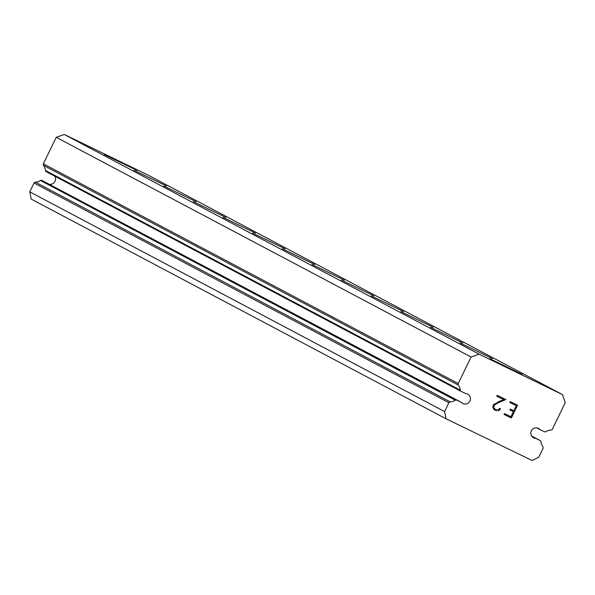 <?xml version="1.0" encoding="UTF-8"?>
<svg xmlns="http://www.w3.org/2000/svg" width="595" height="595" viewBox="0 0 595 595"><rect width="100%" height="100%" fill="white"/><g stroke="black" fill="none" stroke-linecap="round" stroke-linejoin="round"><path stroke-width="0.89" d="M540.015 429.597L544.44 431.747A1.51 1.495 -62.1 0 0 545.89 431.658A10.584 10.465 -62.1 0 1 551.082 430.021A1.51 1.495 -62.1 0 0 552.376 429.166L565.25 402.651L562.513 394.611L479.109 354.189L471.084 357.022L458.21 383.537A1.51 1.495 -62.1 0 0 458.343 385.077A10.584 10.465 -62.1 0 1 460.27 390.164A1.51 1.495 -62.1 0 0 461.095 391.354L465.521 393.496A5.288 5.229 -62.1 0 1 470.228 400.167A5.288 5.229 -62.1 0 1 461.251 402.294L456.826 400.152A1.51 1.495 -62.1 0 0 455.376 400.242A10.584 10.465 -62.1 0 1 450.184 401.87A1.51 1.495 -62.1 0 0 448.89 402.726L444.599 411.569L446.072 418.798L532.168 460.523L538.765 457.198L543.057 448.362A1.51 1.495 -62.1 0 0 542.923 446.815A10.584 10.465 -62.1 0 1 540.996 441.735A1.51 1.495 -62.1 0 0 540.171 440.538L535.745 438.396A5.288 5.229 -62.1 0 1 531.045 431.725A5.288 5.229 -62.1 0 1 540.015 429.597L536.794 427.894M461.251 402.294L41.977 180.441A1.51 1.495 117.9 0 0 40.527 180.523A10.584 10.465 -62.1 0 1 35.336 182.159A1.51 1.495 117.9 0 0 34.041 183.015L29.75 191.85L31.223 199.087L446.072 418.798M54.725 176.135A5.288 5.229 -62.1 0 1 49.623 184.294M136.917 170.356L104.46 154.611L136.917 170.356M166.548 186.049L134.091 170.304L166.548 186.049M196.179 201.742L163.722 185.997L196.179 201.742M225.81 217.435L193.353 201.69L225.81 217.435M255.448 233.128L222.991 217.383L255.448 233.128M285.079 248.829L252.622 233.084L285.079 248.829M314.71 264.522L282.253 248.777L314.71 264.522M344.341 280.215L311.884 264.47L344.341 280.215M373.972 295.908L341.515 280.163L373.972 295.908M403.603 311.601L371.146 295.856L403.603 311.601M433.242 327.295L400.777 311.549L433.242 327.295M462.873 342.988L430.416 327.243L462.873 342.988M492.504 358.681L460.047 342.936L492.504 358.681M522.135 374.374L489.678 358.629L522.135 374.374M510.912 416.738L513.396 411.621L510.912 416.738L504.411 413.585L504.002 414.44L511.343 417.995L504.002 414.44M513.396 411.621L509.856 409.903L513.396 411.621M509.856 409.903L510.272 409.048L513.812 410.766L516.296 405.649L513.812 410.766M516.296 405.649L509.796 402.503L516.296 405.649M509.796 402.503L510.213 401.647L517.553 405.21L511.343 418.002L517.553 405.202M500.514 408.743L500.142 409.509L500.507 408.743L499.659 408.326L498.208 409.881L496.825 409.91L494.527 408.795L496.825 409.91M500.142 409.509L498.93 410.468L500.135 409.509M498.93 410.468L498.008 410.781L498.93 410.468M496.475 410.795L494.043 409.613L496.468 410.788M494.043 409.613L492.794 407.478L493.404 404.667L503.705 399.55L497.561 402.198M503.705 399.55L496.788 396.196L503.705 399.55M496.788 396.196L497.204 395.348L505.906 399.565L498.26 402.77L494.222 405.173L493.686 407.687L494.527 408.795L493.679 407.687L494.222 405.173L498.26 402.77L505.906 399.557M562.513 394.611L147.657 174.893L64.26 134.477L56.235 137.311L43.361 163.818A1.51 1.495 117.9 0 0 43.495 165.365A10.584 10.465 -62.1 0 1 45.421 170.453A1.51 1.495 117.9 0 0 46.246 171.643L461.006 391.302M479.109 354.189L64.26 134.477M471.084 357.022L56.235 137.311M444.599 411.569L29.75 191.85M535.745 438.396L531.915 436.366M458.21 383.537L43.361 163.818M458.343 385.077L43.495 165.365M460.27 390.164L45.421 170.453M456.826 400.152L41.977 180.441M455.376 400.242L40.527 180.523M450.184 401.87L35.336 182.159M448.89 402.726L34.041 183.015M540.171 440.538L531.692 436.053L540.215 440.568M461.051 391.332L46.202 171.62"/></g></svg>
